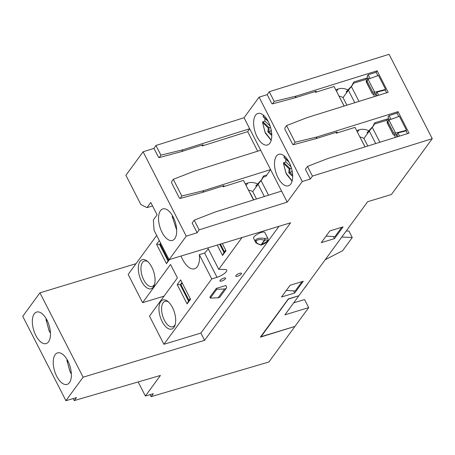 <?xml version="1.0" encoding="UTF-8"?>
<svg xmlns="http://www.w3.org/2000/svg" width="455" height="455" viewBox="0 0 455 455"><rect width="100%" height="100%" fill="white"/><g stroke="black" fill="none" stroke-linecap="round" stroke-linejoin="round"><path stroke-width="0.68" d="M168.231 260.163L160.257 244.227A2.531 0.762 -27.1 0 1 160.877 243.63M220.294 244.125L224.315 251.99M188.859 300.471L180.885 284.534A2.531 0.762 -27.1 0 1 182.398 283.346M377.11 95.749L376.001 93.576L373.225 94.293L372.275 93.736L366.184 81.826L366.514 82.116L367.128 81.246L372.696 92.098L374.653 92.263L385.601 89.413L378.452 75.439L368.004 79.272L367.498 79.693L367.128 81.246M278.011 177.7A16.46 8.059 73.1 0 1 278.818 154.308A16.46 8.059 73.1 0 1 289.187 162.418A16.46 8.059 73.1 0 1 288.379 185.811A16.46 8.059 73.1 0 1 278.011 177.7M257.109 136.853A16.46 8.059 73.1 0 1 257.922 113.466A16.46 8.059 73.1 0 1 268.285 121.576A16.46 8.059 73.1 0 1 267.477 144.969A16.46 8.059 73.1 0 1 257.109 136.853M35.82 335.449A16.46 8.059 73.1 0 1 36.628 312.056A16.46 8.059 73.1 0 1 46.996 320.172A16.46 8.059 73.1 0 1 46.188 343.559A16.46 8.059 73.1 0 1 35.82 335.449M56.721 376.291A16.46 8.059 73.1 0 1 57.529 352.898A16.46 8.059 73.1 0 1 67.897 361.014A16.46 8.059 73.1 0 1 67.084 384.401A16.46 8.059 73.1 0 1 56.721 376.291M162.025 232.317A16.46 8.059 73.1 0 1 162.833 208.925A16.46 8.059 73.1 0 1 173.201 217.041A16.46 8.059 73.1 0 1 172.394 240.428A16.46 8.059 73.1 0 1 162.025 232.317M241.252 273.973A3.168 0.955 152.9 0 0 241.429 273.33A3.168 0.955 152.9 0 0 238.943 273.569A3.168 0.955 152.9 0 0 235.969 275.571A3.168 0.955 152.9 0 0 235.792 276.213A3.168 0.955 152.9 0 0 238.278 275.975A3.168 0.955 152.9 0 0 241.252 273.973M225.401 278.779A3.168 0.955 152.9 0 0 225.583 278.136A3.168 0.955 152.9 0 0 223.092 278.375A3.168 0.955 152.9 0 0 220.123 280.382A3.168 0.955 152.9 0 0 219.947 281.019A3.168 0.955 152.9 0 0 222.432 280.781A3.168 0.955 152.9 0 0 225.401 278.779M264.469 240.217L264.918 238.5L264.406 238.392C260.169 237.777 257.194 238.323 255.488 240.03L255.346 241.724L253.571 238.255A6.33 1.905 152.9 0 1 253.924 236.975A6.33 1.905 152.9 0 1 259.873 232.966A6.33 1.905 152.9 0 1 264.844 232.488L268.006 238.67A6.33 1.905 152.9 0 0 264.918 238.5L264.799 240.229C266.823 239.552 267.603 239.927 267.148 241.343L261.363 244.926A0.631 0.54 -148 0 1 261.016 244.938L261.028 244.915C257.251 243.829 255.716 242.452 256.41 240.78C257.979 239.358 260.658 239.176 264.446 240.24A0.631 0.518 36.2 0 0 264.787 240.24L264.799 240.229A0.631 0.495 39.7 0 1 264.469 240.217L261.028 244.915A0.631 0.518 -143.8 0 0 261.369 244.915L264.787 240.24M175.255 324.358A13.297 6.512 73.1 0 1 174.674 325.342A13.297 6.512 73.1 0 1 172.758 326.781A13.297 6.512 73.1 0 1 164.386 320.229A13.297 6.512 73.1 0 1 163.123 302.768A13.297 6.512 73.1 0 1 165.04 301.335A13.297 6.512 73.1 0 1 168.458 301.961M160.712 301.637A15.197 7.439 73.1 0 1 167.667 301.295A15.197 7.439 73.1 0 1 174.965 325.353A15.197 7.439 73.1 0 1 173.912 327.435A15.197 7.439 73.1 0 1 162.156 321.588A15.197 7.439 73.1 0 1 160.712 301.637M154.626 284.051A13.297 6.512 73.1 0 1 154.052 285.035A13.297 6.512 73.1 0 1 152.135 286.474A13.297 6.512 73.1 0 1 143.763 279.922A13.297 6.512 73.1 0 1 142.5 262.467A13.297 6.512 73.1 0 1 144.417 261.028A13.297 6.512 73.1 0 1 147.835 261.653M140.089 261.335A15.197 7.439 73.1 0 1 147.039 260.988A15.197 7.439 73.1 0 1 154.336 285.046A15.197 7.439 73.1 0 1 153.289 287.128A15.197 7.439 73.1 0 1 141.533 281.281A15.197 7.439 73.1 0 1 140.089 261.335M156.685 235.445L128.168 274.439L142.603 302.655L170.54 264.457L177.416 277.891L149.479 316.089L163.919 344.298L211.734 278.926L199.318 254.658A18.991 9.299 73.1 0 1 194.535 268.78A18.991 9.299 73.1 0 1 182.574 259.418A18.991 9.299 73.1 0 1 181.062 256.029M260.982 244.989L261.369 244.915M268.006 238.67C268.393 241.099 266.13 243.226 261.215 245.052L261.016 244.938M304.287 288.339A12.029 3.623 152.9 0 0 305.168 287.304L307.045 284.733A3.168 0.955 152.9 0 0 307.256 284.278M222.29 243.522L225.993 250.756L222.552 255.454L223.957 252.48L219.765 244.289M223.957 252.48L225.674 250.131M187.096 303.934L177.194 284.591L180.629 279.888L190.531 299.236L187.096 303.934L188.495 300.96L180.248 284.841L181.966 282.492M180.777 284.682L177.194 284.591M188.495 300.96L190.213 298.616M169.453 259.549L166.467 263.633L168.885 259.276M167.872 260.658L159.625 244.534L160.632 243.152M160.149 244.375L156.565 244.284L159.301 240.547M216.773 289.283L216.313 288.396L225.822 285.512L226.647 287.122L226.141 288.515L219.697 297.331L218.11 297.815L224.56 288.999L216.773 289.283L210.324 298.099L218.11 297.815M226.141 288.515L224.56 288.999M346.261 230.952L348.957 231.089L352.255 237.533L342.587 250.756L325.234 259.697M222.552 255.454L217.234 245.057M208.339 248.982L204.596 253.054L217.018 277.322A7.911 2.383 152.9 0 0 224.122 273.717A7.911 2.383 152.9 0 0 226.749 270.043A7.911 2.383 152.9 0 0 225.691 269.491L218.753 269.332L242.003 237.544M199.318 254.658L204.596 253.054M166.467 263.633L156.565 244.284M211.734 278.926L217.018 277.322M207.793 247.918L218.753 269.332M210.324 298.099L209.869 297.212L216.313 288.396M260.948 336.353L261.119 336.683L288.527 298.872M222.796 185.998L223.195 186.777L224.002 185.617L202.646 192.346L203.851 190.611L181.812 195.991L180.106 198.448L179.389 198.079L171.694 183.029L171.581 181.79L173.287 179.333L193.949 171.262L260.675 150.247L270.577 169.596L203.851 190.611M202.646 192.346L180.106 198.448M147.016 207.628L150.776 202.481L157.106 214.845L153.341 219.987L154.091 230.378L169.084 259.663L186.271 236.156L197.129 232.738L192.181 223.064L194.183 220.174L214.851 212.104L281.577 191.089L287.213 202.105L302.257 181.539L259.083 97.165L244.039 117.737L249.676 128.754L182.95 149.763L160.911 155.149L159.204 157.606L158.494 157.237L153.955 148.37L143.097 151.788L125.904 175.294L140.891 204.579L147.016 207.628L152.55 205.944M341.819 237.027L352.255 237.533M288.624 299.072L298.56 295.83M341.779 227.278L334.92 236.657L326.07 236.077M302.023 281.634L295.164 291.012L286.314 290.438M395.549 133.105L393.575 132.928L388.03 122.088L387.415 122.958L393.177 134.578L394.127 135.135L395.549 133.105L406.503 130.255L399.353 116.281L388.951 120.097L395.6 133.093M388.03 122.088L388.399 120.535L388.951 120.097M387.478 122.145L387.415 122.958L387.08 122.668L393.177 134.578M407.521 133.622L406.093 130.835L397.92 132.962L396.897 134.418L394.127 135.135M201.901 145.156L202.299 145.936L203.101 144.775L181.75 151.504L182.95 149.763M181.75 151.504L159.204 157.606M181.812 195.991L173.287 179.333M223.195 186.777L243.482 180.39L253.486 199.938M263.183 177.217L265.851 176.409L270.577 169.596L281.577 191.089M202.299 145.936L247.674 131.643L249.676 128.754L260.675 150.247M142.603 302.655L164.067 296.142M163.919 344.298L200.888 333.083L278.978 226.323M298.662 296.029L284.91 314.832L308.678 307.62L294.925 326.428L261.119 336.683M308.678 307.62L304.554 299.561L293.663 302.865M247.674 131.643L257.672 151.191M269.246 91.722L267.21 94.629L271.749 103.495L272.465 103.865L274.2 101.397L269.246 91.722L389.076 54.304L432.25 138.673L391.419 194.501L367.646 201.713L298.878 295.733L288.311 298.941L260.374 337.138L294.607 326.525M150.082 394.644L151.106 396.652L153.363 393.677L145.373 396.032L160.416 375.46L74.256 400.582L73.227 398.569M74.256 400.582L76.548 397.602L65.924 400.696L83.117 377.195L204.602 340.34L290.569 222.808L169.084 259.663M200.888 333.083L204.602 340.34M197.129 232.738L199.136 229.843L194.183 220.174M199.136 229.843L287.213 202.105M334.471 238.636L343.07 226.886L329.864 230.89L321.27 242.646L334.471 238.636L333.407 236.56M294.715 292.997L303.309 281.241L290.108 285.251L281.508 297.001L294.715 292.997L293.651 290.916M396.897 134.418L398.011 136.591M397.92 132.962L399.53 136.113M406.093 130.835L406.503 130.255M398.756 116.503L397.016 113.102L389.031 115.598L390.959 119.364M389.031 115.598L388.013 117.049L389.474 119.904M244.039 117.737L155.963 145.475L160.911 155.149M155.963 145.475L153.955 148.37M186.271 236.156L143.097 151.788M136.045 263.667L39.943 292.821L22.75 316.327L65.924 400.696M83.117 377.195L39.943 292.821M138.166 381.95L145.373 396.032M294.709 326.718L268.916 361.981L151.106 396.652M335.955 132.399L336.353 133.184L337.166 132.018L315.867 138.673L293.367 144.707L292.645 144.337L284.949 129.294L284.841 128.048L286.576 125.58L295.096 142.239L293.367 144.707M336.353 133.184L354.991 127.36L364.99 146.902M432.25 138.673L312.426 176.096L310.384 179.003L305.436 169.328L307.472 166.422L328.089 158.425L409.039 133.144L398.04 111.651L397.016 113.102M310.384 179.003L302.257 181.539M312.426 176.096L307.472 166.422M398.04 111.651L317.089 136.932L315.867 138.673M317.089 136.932L295.096 142.239M259.083 97.165L267.21 94.629M377.86 75.655L376.12 72.26L368.129 74.757L370.057 78.522M315.053 91.557L315.451 92.342L316.271 91.176L294.965 97.831L272.465 103.865M294.965 97.831L296.188 96.09L274.2 101.397M344.094 106.06L334.089 86.518L315.451 92.342M385.601 89.413L385.192 89.993L377.019 92.12L378.628 95.271M386.619 92.78L385.192 89.993M286.576 125.58L307.188 117.583L388.138 92.302L377.138 70.809L376.12 72.26M296.188 96.09L377.138 70.809M376.001 93.576L377.019 92.12M368.129 74.757L367.111 76.207L368.573 79.062M366.576 81.303L366.514 82.116L372.275 93.736M68.478 362.22L67.022 360.872L70.042 371.564L71.355 373.822M67.158 359.786L67.022 360.872L66.891 360.354L70.007 371.695L71.367 374.027M266.857 174.959L263.712 175.914L262.637 177.387A19.94 16.317 -143.8 0 1 261.267 180.22M256.478 198.994L252.701 191.606L258.07 184.258A19.94 16.317 36.2 0 1 255.744 186.027L262.023 179.23L260.76 180.965M264.344 196.514L258.07 184.258L261.051 180.555L268.541 195.195M263.712 175.914A19.94 16.317 -143.8 0 1 262.023 179.23M257.593 184.008A12.66 10.357 36.2 0 0 247.861 183.012L245.234 183.809M247.861 183.012L246.075 185.452M250.074 193.267A9.498 7.769 -143.8 0 1 250.381 193.386L253.697 199.87M252.701 191.606A12.66 10.357 36.2 0 0 248.424 190.048M173.787 218.246L172.195 216.381L176.671 230.054M176.659 229.849L172.326 216.899L172.462 215.812M395.526 137.364L394.354 135.078M387.541 121.764L386.784 120.291L387.859 118.818L374.943 122.736L373.868 124.209A19.94 16.317 -143.8 0 1 372.497 127.047M397.096 136.875L395.964 134.657M388.615 120.296L387.859 118.818M386.784 120.291L374.414 124.039M367.816 146.021L363.932 138.428L369.301 131.08A19.94 16.317 36.2 0 1 366.98 132.849L373.254 126.052L371.991 127.787M375.688 143.558L369.301 131.08L372.281 127.377L379.891 142.25M374.943 122.736A19.94 16.317 -143.8 0 1 373.254 126.052M368.823 130.83A12.66 10.357 36.2 0 0 359.092 129.834L356.64 130.579M359.092 129.834L357.425 132.115M361.554 140.185A9.498 7.769 -143.8 0 1 361.611 140.208L365.029 146.891M363.932 138.428A12.66 10.357 36.2 0 0 359.882 136.915M285.865 159.25A15.197 7.439 -106.9 0 0 285.808 161.991L283.692 162.634L290.08 168.515L289.158 168.885L283.425 163.203L286.218 173.884L292.064 181.198M292.247 171.643L291.826 171.802L291.974 170.238M292.349 172.286L291.826 171.802L288.794 172.803L289.158 168.885M291.018 166.797L290.461 166.285L290.796 166.16M285.808 161.991L290.461 166.285L290.54 165.461M292.645 175.141L289.716 172.439L290.08 168.515L291.427 168.105M292.127 180.976L285.905 172.991L283.556 163.72L283.692 162.634M284.182 157.402L288.851 161.787M284.625 156.241L284.142 157.441M374.624 96.523L373.453 94.236M366.639 80.922L365.883 79.449L366.958 77.976L354.041 81.894L352.966 83.367A19.94 16.317 -143.8 0 1 351.601 86.2M376.2 96.033L375.062 93.815M367.714 79.454L366.958 77.976M365.883 79.449L353.512 83.197M346.915 105.179L343.03 97.586L348.405 90.238A19.94 16.317 36.2 0 1 346.079 92.007L352.358 85.21L351.089 86.945M354.786 102.716L348.405 90.238L351.385 86.535L358.995 101.402M354.041 81.894A19.94 16.317 -143.8 0 1 352.358 85.21M347.921 89.988A12.66 10.357 36.2 0 0 338.19 88.992L335.739 89.737M338.19 88.992L336.524 91.273M340.653 99.344A9.498 7.769 -143.8 0 1 340.71 99.366L344.128 106.049M343.03 97.586A12.66 10.357 36.2 0 0 338.981 96.073M264.964 118.402A15.197 7.439 -106.9 0 0 264.907 121.149L262.797 121.792L269.178 127.673L268.257 128.043L262.524 122.361L265.316 133.042L271.169 140.356M271.345 130.801L270.924 130.96L271.072 129.396M271.453 131.444L270.924 130.96L267.893 131.961L268.257 128.043M270.116 125.955L269.565 125.444L269.9 125.318M264.907 121.149L269.565 125.444L269.639 124.619M271.743 134.299L268.814 131.597L269.178 127.673L270.526 127.263M271.226 140.134L265.003 132.149L262.654 122.878L262.797 121.792M263.28 116.56L267.955 120.945M263.724 115.399L263.24 116.599M47.582 321.378L46.12 320.03L49.14 330.722L50.454 332.98M46.256 318.944L46.12 320.03L45.989 319.512L49.106 330.848L50.465 333.185M168.339 260.021L160.257 244.227M224.423 251.843L220.453 244.079M188.962 300.323L180.885 284.534M368.049 79.255L374.698 92.251M255.488 240.03A1.268 1.035 36.2 0 0 256.41 240.78M392.966 133.804L393.575 132.928M374.653 92.263L373.225 94.293M372.065 92.956L372.679 92.086M292.673 176.381L288.794 172.803M271.772 135.539L267.893 131.961M260.84 245.069C257.069 243.681 255.232 242.566 255.346 241.724M388.399 120.535L387.103 122.389M367.498 79.693L366.201 81.547M284.449 156.088L283.948 157.481L289.079 162.207M263.547 115.246L263.047 116.639L268.177 121.366"/></g></svg>
